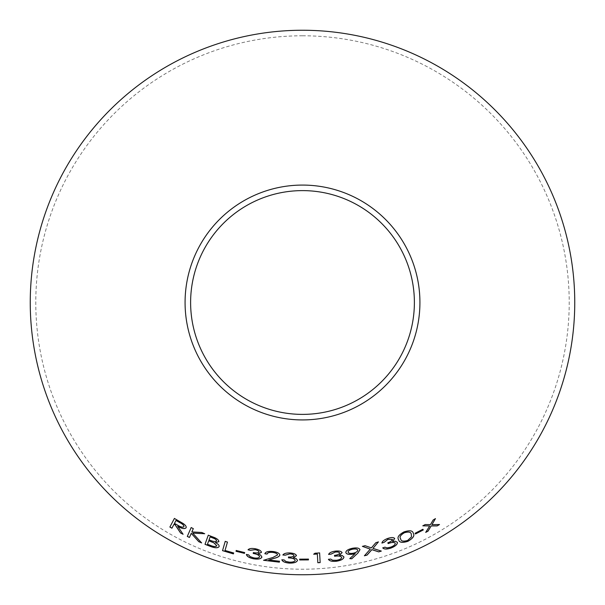 <?xml version="1.0" encoding="UTF-8"?>
<svg xmlns="http://www.w3.org/2000/svg" width="605" height="605" viewBox="0 0 605 605"><rect width="100%" height="100%" fill="white"/><g stroke="black" fill="none" stroke-linecap="round" stroke-linejoin="round"><path stroke-width="0.45" stroke-dasharray="3.02 2.27" d="M302.5 35.786A266.714 266.714 0 0 1 533.481 435.857A266.714 266.714 0 0 1 71.519 435.857A266.714 266.714 0 0 1 302.5 35.786M439.48 524.482L431.94 524.58M435.411 518.583L433.142 520.005M433.112 519.952L430.45 524.633M430.427 524.588L425.179 524.55M425.156 524.505L422.827 525.836M429.633 525.896L425.723 532.4M392.411 539.327C392.184 540.613 390.648 541.74 387.828 542.708L388.13 543.6M395.239 543.184C395.284 544.621 393.757 545.929 390.641 547.124L390.656 547.17M390.641 547.124L387.003 547.896M386.988 547.843L384.924 547.17M384.901 547.117L382.753 547.896M397.364 542.284L395.398 541.256M395.375 541.21L392.524 541.399M387.586 538.495L387.571 538.45C391.276 537.187 393.651 537.195 394.679 538.473L394.702 538.526M387.571 538.45C384.099 539.796 382.209 541.324 381.906 543.025L381.921 543.078M381.301 551.034L372.945 548.334M378.397 541.861L375.841 542.693M375.818 542.64L371.402 547.88M371.387 547.827L365.042 545.702M365.027 545.649L362.403 546.368M370.29 549.075L364.391 555.791M423.281 529.957L422.872 529.201L415.083 533.217L415.469 533.92M413.291 533.277L413.268 533.232C412.723 530.456 409.593 530.018 403.883 531.901C398.672 534.82 396.91 537.406 398.604 539.66L398.627 539.713M411.279 534.177L411.453 536.839L407.573 540.439C403.202 541.656 400.903 541.127 400.661 538.836M359.983 549.68L359.975 549.627C359.249 547.948 356.738 547.48 352.435 548.206C348.072 549.211 345.863 550.648 345.81 552.501L345.818 552.524M355.241 553.446L349.788 558.619M357.752 550.142C357.706 551.427 356.224 552.433 353.297 553.152C350.333 553.62 348.586 553.265 348.072 552.085M341.666 557.364C341.424 558.778 339.647 559.738 336.342 560.238L336.35 560.298M336.342 560.238L332.621 560.222M332.614 560.169L330.723 559.073M330.716 559.012L328.439 559.322M343.935 556.94L342.218 555.519M342.211 555.458L339.367 555.042M342.097 552.637C341.341 551.17 339.012 550.656 335.109 551.102L335.117 551.155M335.109 551.102C331.427 551.684 329.256 552.773 328.606 554.377L328.606 554.43M339.677 552.993C339.193 554.203 337.461 554.982 334.489 555.33L334.489 555.33M319.614 552.887L315.024 553.212M315.024 553.159L313.677 554.225M317.345 553.976L317.837 562.741M308.444 559.852L308.444 559.05L299.687 559.103L299.694 559.905M295.217 560.23C294.726 561.576 292.812 562.204 289.477 562.106L289.47 562.158M289.477 562.106L285.81 561.425M285.81 561.372L284.138 559.95M284.146 559.897L281.854 559.791M296.087 558.506L297.524 560.268M296.087 558.453L293.357 557.53M296.465 555.655C295.974 554.074 293.765 553.152 289.848 552.894L289.848 552.947M289.848 552.894C286.12 552.804 283.798 553.492 282.875 554.951L282.875 555.012M294.022 555.572C293.334 556.668 291.489 557.129 288.502 556.94L288.502 556.94M277.589 554.891L272.916 557.417L263.697 560.253M279.495 561.183L268.741 559.996M279.865 555.087C279.623 553.265 277.332 552.055 272.991 551.45L272.984 551.503M272.991 551.45C268.196 551.042 265.497 551.79 264.877 553.696L264.869 553.756M259.613 556.721C258.955 557.999 256.974 558.355 253.661 557.802L253.654 557.855M253.661 557.802L250.115 556.615M250.122 556.562L248.655 554.921M248.663 554.868L246.401 554.445M261.92 557.023L260.702 555.125M260.71 555.072L258.116 553.779M261.451 552.342C261.171 550.701 259.106 549.484 255.249 548.682L255.234 548.743M255.249 548.682C251.551 548.085 249.154 548.448 248.05 549.779L248.042 549.832M259.038 551.926C258.206 552.925 256.316 553.129 253.382 552.531L253.382 552.531M244.496 553.318L244.685 552.539L236.215 550.444L236.033 551.223M201.654 542.874L192.73 533.065M204.717 533.686L201.798 532.483M201.82 532.43L191.861 531.931M191.883 531.886L193.313 528.611M193.335 528.566L191.188 527.53M191.263 533.285L189.433 537.459M183.103 534.23L177.741 526.244M186.113 527.764C186.59 526.569 185.584 525.117 183.081 523.393L183.058 523.446M183.081 523.393L174.429 518.402M174.043 524.172L171.918 528.218M183.943 526.63C182.846 527.5 180.865 527.061 178.006 525.329L174.482 523.34L176.017 520.413M218.889 541.634C218.836 539.826 216.741 538.223 212.612 536.817L212.597 536.869M212.612 536.817L208.302 535.145M219.146 546.534C219.381 545.256 218.118 543.925 215.357 542.541M216.582 540.817C215.531 541.8 213.444 541.626 210.313 540.28L209.065 539.796L210.116 536.877M216.832 545.748C215.713 546.807 213.497 546.64 210.2 545.256L207.485 544.22L208.74 540.719M233.681 552.94L225.045 550.406L227.457 542.08M227.472 542.027L225.234 541.324"/><path stroke-width="0.91" d="M302.5 30.25A272.25 272.25 0 0 1 538.276 438.625A272.25 272.25 0 0 1 66.724 438.625A272.25 272.25 0 0 1 302.5 30.25M302.5 185.077A117.423 117.423 0 0 1 404.193 361.215A117.423 117.423 0 0 1 200.807 361.215A117.423 117.423 0 0 1 302.5 185.077M227.457 542.08L225.219 541.377L222.527 550.656L233.401 553.885L233.666 552.993L225.03 550.459L227.457 542.08M218.874 541.687C218.813 539.879 216.726 538.276 212.597 536.869L208.279 535.191L205.004 544.326L211.024 546.64C215.282 548.145 217.982 548.13 219.131 546.587C219.358 545.309 218.095 543.978 215.342 542.587L218.874 541.687M180.502 532.929L183.073 534.283L177.719 526.297C181.855 528.679 184.646 529.178 186.09 527.81C186.567 526.622 185.554 525.163 183.058 523.446L174.399 518.447L169.876 527.053L171.918 528.218L174.021 524.225L175.193 524.883L180.502 532.929L183.103 534.23M201.639 542.927L192.708 533.118L204.694 533.739L201.798 532.483L191.861 531.931L193.313 528.611L191.165 527.583L187.285 536.431L189.433 537.459L191.24 533.33L198.788 541.702L201.639 542.927M236.018 551.276L244.488 553.371L244.67 552.592L236.2 550.497L236.018 551.276L244.488 553.371M259.605 556.774C258.948 558.052 256.959 558.407 253.654 557.855L250.115 556.615L248.655 554.921L246.401 554.445C246.863 556.396 249.215 557.84 253.457 558.778C258.206 559.519 261.027 558.952 261.904 557.084L260.702 555.125L258.108 553.84L261.443 552.395C261.163 550.762 259.099 549.537 255.234 548.743C251.544 548.138 249.139 548.501 248.042 549.832L250.387 550.323L255.068 549.665C257.526 550.164 258.849 550.936 259.031 551.979C258.199 552.978 256.308 553.182 253.366 552.584L253.208 553.454C257.049 554.104 259.182 555.208 259.605 556.774L259.613 556.721C259.19 555.156 257.057 554.051 253.223 553.401L253.208 553.454M279.389 562.166L279.495 561.236L268.733 560.048L274.821 558.15C277.589 557.477 279.268 556.471 279.858 555.148C279.623 553.318 277.332 552.108 272.984 551.503C268.189 551.095 265.489 551.843 264.869 553.756L267.1 554.067C267.516 552.69 269.399 552.138 272.749 552.41C275.759 552.841 277.37 553.688 277.589 554.944L272.908 557.47L263.568 560.29L279.389 562.166L279.495 561.183M295.217 560.283C294.726 561.629 292.812 562.257 289.47 562.158L285.81 561.425L284.138 559.95L281.854 559.791C282.565 561.652 285.076 562.756 289.394 563.096C294.189 563.179 296.904 562.234 297.524 560.268L296.087 558.506L293.357 557.583L296.465 555.708C295.974 554.127 293.765 553.212 289.848 552.947C286.12 552.864 283.79 553.552 282.875 555.012L285.257 555.171L289.803 553.885C292.298 554.036 293.705 554.619 294.022 555.624C293.327 556.729 291.489 557.182 288.502 556.993L288.456 557.878C292.336 557.991 294.59 558.793 295.217 560.283L295.217 560.23C294.59 558.74 292.336 557.939 288.456 557.825L288.456 557.878M299.687 559.958L308.444 559.905L308.444 559.103L299.687 559.156L299.687 559.958L308.444 559.905M319.621 552.94L315.024 553.212L313.677 554.225L317.353 554.036L317.837 562.741L320.158 562.597L319.621 552.94M341.674 557.424C341.432 558.831 339.655 559.791 336.35 560.298L332.621 560.222L330.723 559.073L328.439 559.322C329.46 561.024 332.13 561.667 336.44 561.236C341.167 560.457 343.67 559.043 343.942 556.993L342.218 555.519L339.375 555.095L342.105 552.69C341.349 551.223 339.019 550.709 335.117 551.155C331.434 551.737 329.264 552.826 328.606 554.43L330.988 554.165L335.238 552.085C337.719 551.79 339.201 552.108 339.685 553.046C339.201 554.256 337.469 555.035 334.489 555.382L334.61 556.26C338.445 555.677 340.796 556.063 341.674 557.424L341.666 557.364C340.789 556.01 338.437 555.624 334.603 556.207L334.61 556.26M352.942 554.15L355.248 553.507L349.788 558.619L351.785 558.763L357.926 553.038L359.983 549.68C359.257 548.001 356.746 547.533 352.45 548.259C348.079 549.272 345.871 550.701 345.818 552.554C346.446 554.225 348.82 554.755 352.942 554.15L355.248 553.507M407.861 541.331C413.086 538.314 414.901 535.629 413.291 533.277C412.746 530.509 409.615 530.063 403.906 531.946C398.687 534.865 396.933 537.459 398.627 539.713C399.088 542.534 402.166 543.071 407.861 541.331L407.838 541.278C413.064 538.261 414.871 535.576 413.268 533.232M415.491 533.973L423.281 529.957L422.895 529.254L415.113 533.27L415.491 533.973L423.258 529.912M378.715 551.881L381.316 551.087L372.96 548.387L378.412 541.914L375.841 542.693L371.402 547.88L365.042 545.702L362.403 546.368L370.305 549.128L364.391 555.791L367.031 555.125L371.871 549.658L378.715 551.881L381.301 551.034M395.254 543.237C395.307 544.666 393.772 545.982 390.656 547.17L387.003 547.896L384.924 547.17L382.753 547.896C384.092 549.348 386.822 549.408 390.936 548.069C395.39 546.307 397.538 544.402 397.387 542.337L395.398 541.256L392.539 541.452L394.702 538.526C393.666 537.248 391.299 537.24 387.586 538.495C384.115 539.849 382.224 541.377 381.921 543.078L384.175 542.322L387.896 539.388L392.433 539.38C392.199 540.666 390.671 541.793 387.843 542.761L388.13 543.6C391.753 542.216 394.127 542.095 395.254 543.237L395.239 543.184C394.112 542.042 391.738 542.163 388.115 543.547M437.196 525.919L439.51 524.527L431.97 524.626L435.441 518.636L433.142 520.005L430.45 524.633L425.179 524.55L422.827 525.836L429.663 525.942L425.723 532.4L428.06 531.13L431.168 525.949L437.196 525.919L439.48 524.482M302.5 190.613A111.887 111.887 0 0 1 399.398 358.44A111.887 111.887 0 0 1 205.602 358.44A111.887 111.887 0 0 1 302.5 190.613M425.693 532.355L428.03 531.084L431.146 525.896L437.165 525.874M435.411 518.583L431.97 524.626M422.804 525.783L429.663 525.942M382.731 547.843C384.077 549.295 386.807 549.355 390.913 548.017L390.936 548.069M390.913 548.017C395.367 546.255 397.515 544.349 397.364 542.284M394.679 538.473L392.539 541.452M381.906 543.025L384.175 542.322M384.16 542.269L387.896 539.388M387.873 539.335L392.433 539.38M364.376 555.738L367.023 555.072L371.856 549.605L378.7 551.828M378.397 541.861L372.96 548.387M362.387 546.315L370.305 549.128M415.083 533.217L415.469 533.92M398.604 539.66C399.073 542.481 402.151 543.018 407.838 541.278M400.684 538.889L400.661 538.836C399.194 537.089 400.419 535.054 404.314 532.718C408.625 531.47 410.946 531.961 411.279 534.177L411.476 536.892L407.596 540.492C403.21 541.694 400.911 541.165 400.684 538.889C399.217 537.157 400.434 535.115 404.337 532.763C408.655 531.523 410.969 532.007 411.302 534.223M345.81 552.501C346.438 554.172 348.813 554.702 352.927 554.097M349.781 558.566L351.785 558.763M351.77 558.71L357.926 553.038M357.91 552.985L359.975 549.627M348.079 552.146L348.072 552.085C348.117 550.83 349.599 549.854 352.518 549.159C355.49 548.659 357.23 548.985 357.752 550.142L357.759 550.195C357.721 551.48 356.239 552.486 353.305 553.204C350.34 553.673 348.601 553.318 348.079 552.146C348.125 550.883 349.607 549.907 352.526 549.211C355.498 548.712 357.245 549.038 357.759 550.195M328.432 559.262C329.453 560.971 332.122 561.606 336.433 561.175L336.44 561.236M336.433 561.175C341.159 560.396 343.663 558.99 343.935 556.94M342.097 552.637L339.375 555.095M328.606 554.377L330.988 554.165M330.98 554.112L335.238 552.085M335.23 552.032C337.711 551.737 339.193 552.055 339.677 552.993L339.685 553.046M334.489 555.33L334.603 556.207M317.837 562.688L320.158 562.544L319.614 552.887M313.677 554.172L317.353 554.036M299.687 559.103L299.694 559.905M308.444 559.852L308.444 559.05M281.862 559.731C282.565 561.599 285.076 562.703 289.394 563.043L289.394 563.096M289.394 563.043C294.196 563.126 296.904 562.181 297.524 560.215M296.465 555.655L293.357 557.583M282.875 554.951L285.257 555.171M285.265 555.118L289.803 553.885M289.803 553.832C292.298 553.983 293.705 554.558 294.022 555.572L294.022 555.624M288.502 556.94L288.456 557.825M263.576 560.23L279.397 562.113M274.821 558.15L268.733 560.048M274.821 558.097C277.597 557.417 279.276 556.418 279.865 555.087M264.877 553.696L267.1 554.067M267.107 554.014C267.523 552.637 269.406 552.085 272.757 552.35L272.749 552.41M272.757 552.35C275.759 552.781 277.37 553.628 277.589 554.891L277.589 554.944M246.416 554.392C246.878 556.343 249.222 557.787 253.465 558.725L253.457 558.778M253.465 558.725C258.222 559.459 261.035 558.899 261.92 557.023M261.451 552.342L258.108 553.84M248.05 549.779L250.387 550.323M250.402 550.27L255.068 549.665M255.083 549.612C257.541 550.111 258.857 550.875 259.038 551.926L259.031 551.979M253.382 552.531L253.223 553.401M236.215 550.444L236.033 551.223M244.496 553.318L244.685 552.539M191.24 533.33L198.803 541.649L201.654 542.874M204.717 533.686L192.708 533.118M191.188 527.53L187.285 536.431M187.308 536.378L189.456 537.406M174.021 524.225L175.216 524.837L180.524 532.884M186.113 527.764C184.676 529.133 181.886 528.626 177.741 526.244L177.719 526.297M174.429 518.402L169.876 527.053M169.907 527L171.941 528.173M175.994 520.459L179.632 522.44C182.574 523.87 184.011 525.269 183.943 526.63L183.92 526.675C182.816 527.545 180.834 527.114 177.976 525.374L174.459 523.385L175.994 520.459L179.602 522.493C182.544 523.922 183.981 525.314 183.92 526.675M215.342 542.587L218.889 541.634M208.302 535.145L205.004 544.326M205.027 544.273L211.024 546.64M211.047 546.587C215.297 548.092 217.997 548.077 219.146 546.534M210.094 536.922L212.65 537.845C215.221 538.707 216.529 539.698 216.582 540.817L216.567 540.87C215.509 541.853 213.421 541.679 210.298 540.333L209.043 539.849L210.094 536.922L212.627 537.898C215.198 538.76 216.514 539.751 216.567 540.87M208.717 540.772L213.837 542.768L216.817 545.801C215.69 546.86 213.482 546.693 210.185 545.309L207.47 544.273L208.717 540.772L213.822 542.821L216.817 545.801M225.234 541.324L222.527 550.656M222.542 550.603L233.401 553.885M233.417 553.832L233.681 552.94"/></g></svg>

